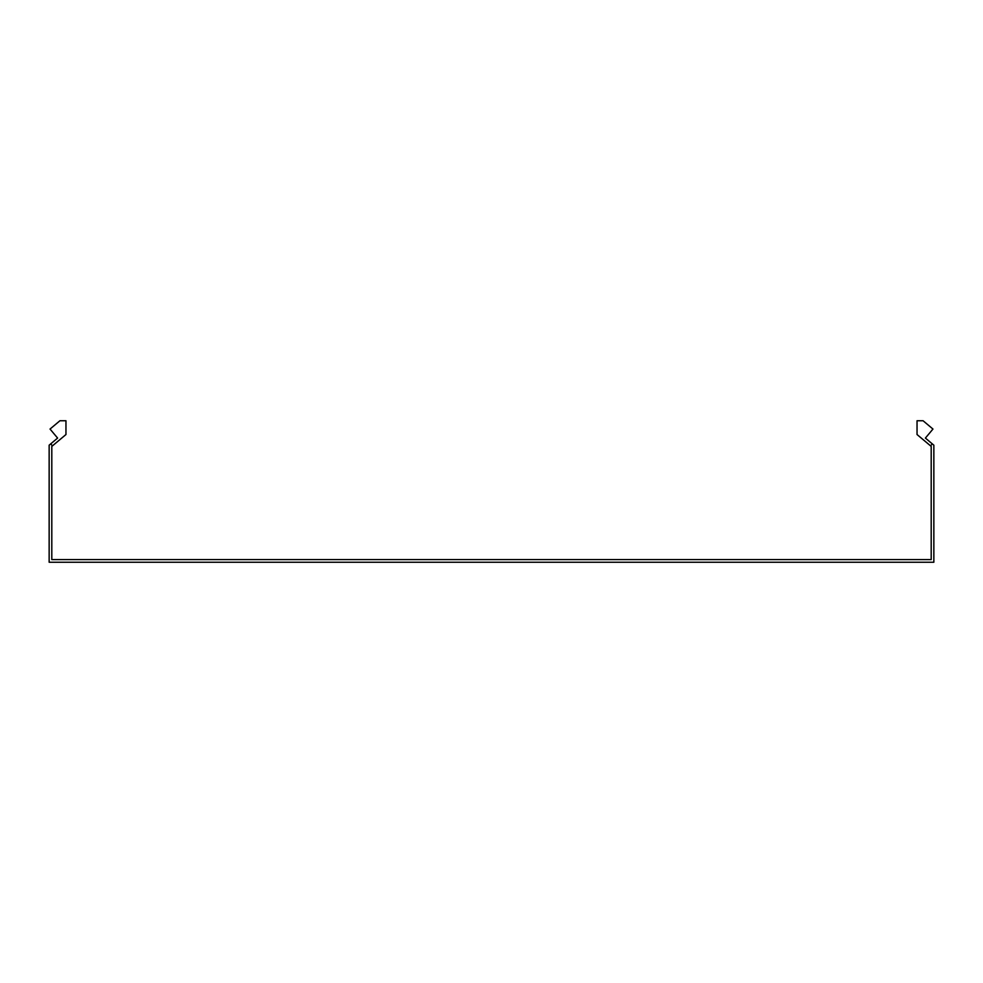 <?xml version="1.0" encoding="UTF-8"?>
<svg xmlns="http://www.w3.org/2000/svg" width="983" height="983" viewBox="0 0 983 983"><rect width="100%" height="100%" fill="white"/><g stroke="black" fill="none" stroke-linecap="round" stroke-linejoin="round"><path stroke-width="1.47" d="M52.431 445.877L50.735 443.849L57.604 438.074L50.035 429.055L59.926 420.749L65.959 420.749L65.959 434.535L51.804 446.405L51.804 559.597L931.196 559.597L931.196 446.405L930.569 445.877L932.265 443.849L925.396 438.074L932.965 429.055L923.074 420.749L917.041 420.749L917.041 434.535L930.569 445.877M50.735 443.849L49.15 445.176L49.15 562.251L933.85 562.251L933.85 445.176L932.265 443.849"/></g></svg>
